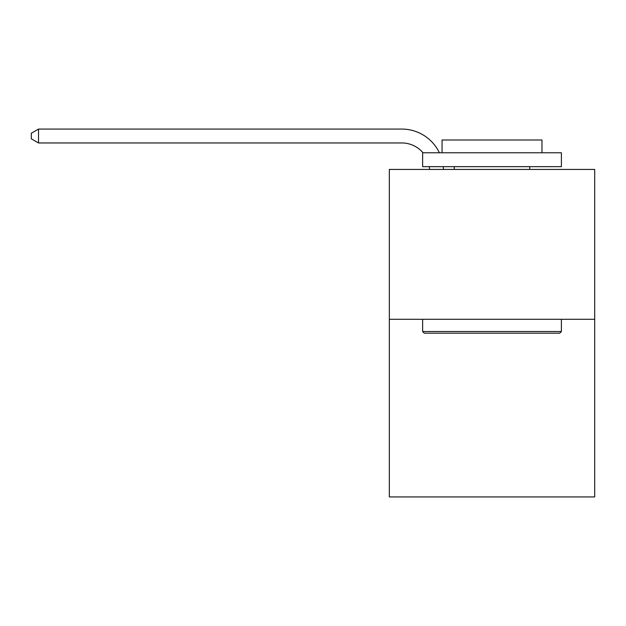 <?xml version="1.0" encoding="UTF-8"?>
<svg xmlns="http://www.w3.org/2000/svg" width="626" height="626" viewBox="0 0 626 626"><rect width="100%" height="100%" fill="white"/><g stroke="black" fill="none" stroke-linecap="round" stroke-linejoin="round"><path stroke-width="0.94" d="M594.7 319.299L594.7 169.427L389.325 169.427L389.325 496.927L594.7 496.927L594.7 319.299L389.325 319.299M429.538 169.427A27.755 27.755 0 0 0 429.272 166.657A27.755 27.755 0 0 1 429.538 169.427A27.755 27.755 0 0 0 429.272 166.657A27.755 27.755 0 0 1 429.538 169.427A27.755 27.755 0 0 0 429.272 166.657A27.755 27.755 0 0 1 429.538 169.427A27.755 27.755 0 0 0 429.272 166.657A27.755 27.755 0 0 1 429.538 169.427A27.755 27.755 0 0 0 429.272 166.657M422.996 152.775A27.755 27.755 0 0 0 401.814 142.955A27.755 27.755 0 0 1 422.996 152.775A27.755 27.755 0 0 0 401.814 142.955A27.755 27.755 0 0 1 422.996 152.775A27.755 27.755 0 0 0 401.814 142.955A27.755 27.755 0 0 1 422.996 152.775A27.755 27.755 0 0 0 401.814 142.955A27.755 27.755 0 0 1 422.996 152.775A27.755 27.755 0 0 0 401.814 142.955L38.515 142.955L31.3 138.792L31.3 133.236L38.515 129.073L401.814 129.073A41.629 41.629 0 0 1 439.382 152.775M559.73 333.181L424.295 333.181L422.628 331.514L561.397 331.514L559.73 333.181M422.628 152.775L561.397 152.775L561.397 166.657L422.628 166.657L422.628 152.775M541.967 152.775L541.967 140.013L442.058 140.013L442.058 152.775M422.628 319.299L422.628 331.514M561.397 319.299L561.397 331.514M454.265 166.657L454.265 169.427M529.752 166.657L529.752 169.427M38.515 129.073L401.814 129.073L38.515 129.073L401.814 129.073L38.515 129.073L401.814 129.073L38.515 129.073L401.814 129.073L38.515 129.073L38.515 142.955M443.247 166.657A41.629 41.629 0 0 1 443.419 169.427"/></g></svg>
